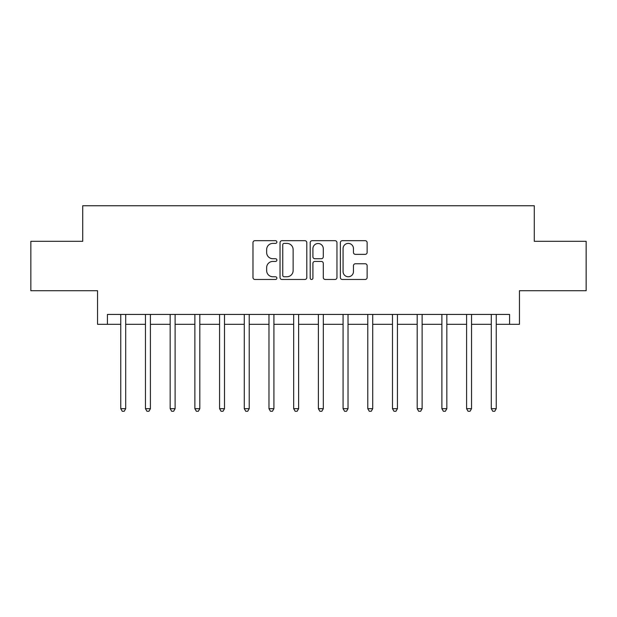 <?xml version="1.0" encoding="UTF-8"?>
<svg xmlns="http://www.w3.org/2000/svg" width="617" height="617" viewBox="0 0 617 617"><rect width="100%" height="100%" fill="white"/><g stroke="black" fill="none" stroke-linecap="round" stroke-linejoin="round"><path stroke-width="0.93" d="M276.879 242.041A1.357 1.357 0 0 0 275.521 240.684L254.914 240.684A1.944 1.944 0 0 0 252.978 242.628L252.978 277.542A1.944 1.944 0 0 0 254.914 279.478L275.521 279.478A1.357 1.357 0 0 0 276.879 278.12A1.357 1.357 0 0 0 275.521 276.763L272.861 276.763A6.209 6.209 0 0 1 266.652 270.562L266.652 267.647A6.209 6.209 0 0 1 272.861 261.438L275.521 261.438A1.357 1.357 0 0 0 276.879 260.081A1.357 1.357 0 0 0 275.521 258.724L272.861 258.724A6.209 6.209 0 0 1 266.652 252.523L266.652 249.607A6.209 6.209 0 0 1 272.861 243.399L275.521 243.399A1.357 1.357 0 0 0 276.879 242.041M365.187 254.358A1.944 1.944 0 0 0 367.13 252.422L367.13 242.628A1.944 1.944 0 0 0 365.187 240.684L342.296 240.684A1.944 1.944 0 0 0 340.36 242.628L340.36 277.542A1.944 1.944 0 0 0 342.296 279.478L365.187 279.478A1.944 1.944 0 0 0 367.13 277.542L367.13 265.711A1.944 1.944 0 0 0 365.187 263.767L355.392 263.767A1.944 1.944 0 0 0 353.456 265.711L353.456 271.58A5.191 5.191 0 0 1 348.266 276.763A5.191 5.191 0 0 1 343.075 271.58L343.075 248.589A5.191 5.191 0 0 1 348.266 243.399A5.191 5.191 0 0 1 353.456 248.589L353.456 252.422A1.944 1.944 0 0 0 355.392 254.358L365.187 254.358M107.427 324.311L107.427 314.431L509.573 314.431L509.573 324.311L519.452 324.311L519.452 290.715L586.15 290.715L586.15 241.309L534.276 241.309L534.276 205.739L82.724 205.739L82.724 241.309L30.85 241.309L30.85 290.715L97.548 290.715L97.548 324.311L120.762 324.311M306.803 242.628A1.944 1.944 0 0 0 304.86 240.684L281.977 240.684A1.944 1.944 0 0 0 280.033 242.628L280.033 277.542A1.944 1.944 0 0 0 281.977 279.478L304.86 279.478A1.944 1.944 0 0 0 306.803 277.542L306.803 242.628M312.14 240.684L335.023 240.684A1.944 1.944 0 0 1 336.967 242.628L336.967 277.542A1.944 1.944 0 0 1 335.023 279.478L325.228 279.478A1.944 1.944 0 0 1 323.293 277.542L323.293 263.382A1.944 1.944 0 0 0 321.349 261.438L314.855 261.438A1.944 1.944 0 0 0 312.912 263.382L312.912 278.12A1.357 1.357 0 0 1 311.554 279.478A1.357 1.357 0 0 1 310.197 278.12L310.197 242.628A1.944 1.944 0 0 1 312.14 240.684M125.706 324.311L145.465 324.311M150.409 324.311L170.169 324.311M175.112 324.311L194.872 324.311M199.808 324.311L219.575 324.311M224.511 324.311L244.278 324.311M249.214 324.311L268.973 324.311M273.917 324.311L293.677 324.311M298.62 324.311L318.38 324.311M323.323 324.311L343.083 324.311M348.027 324.311L367.786 324.311M372.722 324.311L392.489 324.311M397.425 324.311L417.192 324.311M422.128 324.311L441.888 324.311M446.831 324.311L466.591 324.311M471.535 324.311L491.294 324.311M496.238 324.311L509.573 324.311M284.105 243.399A1.357 1.357 0 0 0 282.748 244.764L282.748 275.406A1.357 1.357 0 0 0 284.105 276.763L286.92 276.763A6.209 6.209 0 0 0 293.129 270.562L293.129 249.607A6.209 6.209 0 0 0 286.92 243.399L284.105 243.399M323.293 248.69A5.191 5.191 0 0 0 318.102 243.499A5.191 5.191 0 0 0 312.912 248.69L312.912 256.788A1.944 1.944 0 0 0 314.855 258.724L321.349 258.724A1.944 1.944 0 0 0 323.293 256.788L323.293 248.69M125.953 314.431L125.845 314.678A1.974 1.974 0 0 0 125.706 315.418L125.706 408.693L120.762 408.693L120.762 315.418A1.974 1.974 0 0 0 120.624 314.678L120.523 314.431M125.706 408.693L124.225 411.261L122.251 411.261L120.762 408.693M150.648 314.431L150.548 314.678A1.974 1.974 0 0 0 150.409 315.418L150.409 408.693L145.465 408.693L145.465 315.418A1.974 1.974 0 0 0 145.327 314.678L145.226 314.431M150.409 408.693L148.928 411.261L146.946 411.261L145.465 408.693M175.351 314.431L175.251 314.678A1.974 1.974 0 0 0 175.112 315.418L175.112 408.693L170.169 408.693L170.169 315.418A1.974 1.974 0 0 0 170.03 314.678L169.922 314.431M175.112 408.693L173.624 411.261L171.649 411.261L170.169 408.693M200.055 314.431L199.954 314.678A1.974 1.974 0 0 0 199.808 315.418L199.808 408.693L194.872 408.693L194.872 315.418A1.974 1.974 0 0 0 194.725 314.678L194.625 314.431M199.808 408.693L198.327 411.261L196.353 411.261L194.872 408.693M224.758 314.431L224.657 314.678A1.974 1.974 0 0 0 224.511 315.418L224.511 408.693L219.575 408.693L219.575 315.418A1.974 1.974 0 0 0 219.428 314.678L219.328 314.431M224.511 408.693L223.03 411.261L221.056 411.261L219.575 408.693M249.461 314.431L249.361 314.678A1.974 1.974 0 0 0 249.214 315.418L249.214 408.693L244.278 408.693L244.278 315.418A1.974 1.974 0 0 0 244.131 314.678L244.031 314.431M249.214 408.693L247.733 411.261L245.759 411.261L244.278 408.693M274.164 314.431L274.064 314.678A1.974 1.974 0 0 0 273.917 315.418L273.917 408.693L268.973 408.693L268.973 315.418A1.974 1.974 0 0 0 268.835 314.678L268.734 314.431M273.917 408.693L272.436 411.261L270.462 411.261L268.973 408.693M298.859 314.431L298.759 314.678A1.974 1.974 0 0 0 298.62 315.418L298.62 408.693L293.677 408.693L293.677 315.418A1.974 1.974 0 0 0 293.538 314.678L293.437 314.431M298.62 408.693L297.139 411.261L295.157 411.261L293.677 408.693M323.563 314.431L323.462 314.678A1.974 1.974 0 0 0 323.323 315.418L323.323 408.693L318.38 408.693L318.38 315.418A1.974 1.974 0 0 0 318.241 314.678L318.141 314.431M323.323 408.693L321.843 411.261L319.861 411.261L318.38 408.693M348.266 314.431L348.165 314.678A1.974 1.974 0 0 0 348.027 315.418L348.027 408.693L343.083 408.693L343.083 315.418A1.974 1.974 0 0 0 342.936 314.678L342.836 314.431M348.027 408.693L346.538 411.261L344.564 411.261L343.083 408.693M372.969 314.431L372.869 314.678A1.974 1.974 0 0 0 372.722 315.418L372.722 408.693L367.786 408.693L367.786 315.418A1.974 1.974 0 0 0 367.639 314.678L367.539 314.431M372.722 408.693L371.241 411.261L369.267 411.261L367.786 408.693M397.672 314.431L397.572 314.678A1.974 1.974 0 0 0 397.425 315.418L397.425 408.693L392.489 408.693L392.489 315.418A1.974 1.974 0 0 0 392.343 314.678L392.242 314.431M397.425 408.693L395.944 411.261L393.97 411.261L392.489 408.693M422.375 314.431L422.275 314.678A1.974 1.974 0 0 0 422.128 315.418L422.128 408.693L417.192 408.693L417.192 315.418A1.974 1.974 0 0 0 417.046 314.678L416.945 314.431M422.128 408.693L420.647 411.261L418.673 411.261L417.192 408.693M447.078 314.431L446.97 314.678A1.974 1.974 0 0 0 446.831 315.418L446.831 408.693L441.888 408.693L441.888 315.418A1.974 1.974 0 0 0 441.749 314.678L441.649 314.431M446.831 408.693L445.351 411.261L443.376 411.261L441.888 408.693M471.774 314.431L471.673 314.678A1.974 1.974 0 0 0 471.535 315.418L471.535 408.693L466.591 408.693L466.591 315.418A1.974 1.974 0 0 0 466.452 314.678L466.352 314.431M471.535 408.693L470.054 411.261L468.072 411.261L466.591 408.693M496.477 314.431L496.377 314.678A1.974 1.974 0 0 0 496.238 315.418L496.238 408.693L491.294 408.693L491.294 315.418A1.974 1.974 0 0 0 491.155 314.678L491.047 314.431M496.238 408.693L494.749 411.261L492.775 411.261L491.294 408.693"/></g></svg>
